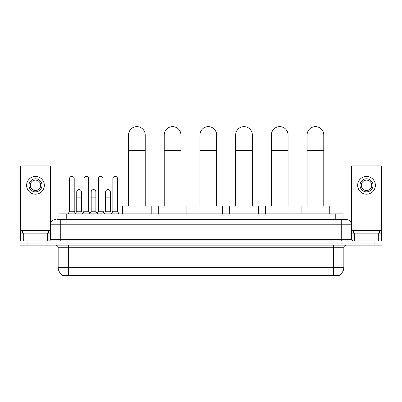 <?xml version="1.0" encoding="UTF-8"?>
<svg xmlns="http://www.w3.org/2000/svg" width="402" height="402" viewBox="0 0 402 402"><rect width="100%" height="100%" fill="white"/><g stroke="black" fill="none" stroke-linecap="round" stroke-linejoin="round"><path stroke-width="0.6" d="M58.943 219.587L58.943 213.849L343.057 213.849L343.057 219.587M339.414 275.109L339.414 275.365L62.586 275.365L62.586 275.109M62.667 275.159A9.125 9.125 0 0 1 58.154 267.285L68.581 267.285L68.581 275.159L333.419 275.159L333.419 267.285L343.846 267.285L343.846 247.738A2.608 2.608 0 0 1 346.449 245.13M58.154 267.285L58.154 247.738C58.004 246.155 57.134 245.285 55.551 245.13M339.333 275.159A9.125 9.125 0 0 0 343.846 267.285M27.919 240.959L381.9 240.959L381.9 243.044L20.1 243.044L20.1 245.13L27.919 245.13L27.919 243.044L20.1 243.044L20.1 240.959L27.919 240.959L27.919 243.044L381.9 243.044L381.9 245.13L27.919 245.13M57.496 219.587L346.449 219.587A5.211 5.211 0 0 1 351.665 224.798L351.665 239.657L352.966 240.959M57.375 219.587L60.762 219.587L60.762 224.798L50.335 224.798L50.335 239.657A1.301 1.301 0 0 1 49.034 240.959M55.551 219.587A5.211 5.211 0 0 0 50.335 224.798M351.665 224.798L341.238 224.798L341.238 219.587L346.449 219.587M48.511 233.14L48.511 231.055L22.447 231.055L22.447 233.14M47.667 240.959L47.667 233.14L23.291 233.14L23.291 240.959M50.597 223.17L50.597 167.192A1.301 1.301 0 0 0 49.295 165.89L21.663 165.89A1.301 1.301 0 0 0 20.361 167.192L20.361 233.14L23.291 233.14M47.667 233.14L50.335 233.14M20.361 240.959L20.361 233.14M35.482 178.82A6.517 6.517 0 0 0 28.964 185.332A6.517 6.517 0 0 0 35.482 191.849A6.517 6.517 0 0 0 41.994 185.332A6.517 6.517 0 0 0 35.482 178.82M35.482 180.121A5.211 5.211 0 0 0 30.266 185.332A5.211 5.211 0 0 0 35.482 190.548A5.211 5.211 0 0 0 40.692 185.332A5.211 5.211 0 0 0 35.482 180.121M35.482 194.196A8.864 8.864 0 0 0 44.341 185.332A8.864 8.864 0 0 0 35.482 176.473A8.864 8.864 0 0 0 26.617 185.332A8.864 8.864 0 0 0 35.482 194.196M379.553 233.14L379.553 231.055L353.489 231.055L353.489 233.14M128.534 206.03L128.534 134.977A8.341 8.341 0 0 1 136.876 126.635A8.341 8.341 0 0 1 145.217 134.977A8.341 8.341 0 0 0 136.876 126.635M145.217 206.03L145.217 134.977M151.212 213.849L151.212 206.03L122.54 206.03L122.54 213.849M164.247 206.03L164.247 134.977A8.341 8.341 0 0 1 172.589 126.635A8.341 8.341 0 0 1 180.93 134.977A8.341 8.341 0 0 0 172.589 126.635M180.93 206.03L180.93 134.977M186.925 213.849L186.925 206.03L158.252 206.03L158.252 213.849M199.96 206.03L199.96 134.977A8.341 8.341 0 0 1 208.296 126.635A8.341 8.341 0 0 1 216.638 134.977A8.341 8.341 0 0 0 208.296 126.635M216.638 206.03L216.638 134.977M222.633 213.849L222.633 206.03L193.96 206.03L193.96 213.849M235.667 206.03L235.667 134.977A8.341 8.341 0 0 1 244.009 126.635A8.341 8.341 0 0 1 252.35 134.977A8.341 8.341 0 0 0 244.009 126.635M252.35 206.03L252.35 134.977M258.345 213.849L258.345 206.03L229.673 206.03L229.673 213.849M271.38 206.03L271.38 134.977A8.341 8.341 0 0 1 279.722 126.635A8.341 8.341 0 0 1 288.063 134.977A8.341 8.341 0 0 0 279.722 126.635M288.063 206.03L288.063 134.977M294.058 213.849L294.058 206.03L265.385 206.03L265.385 213.849M307.088 206.03L307.088 134.977A8.341 8.341 0 0 1 315.429 126.635A8.341 8.341 0 0 1 323.771 134.977A8.341 8.341 0 0 0 315.429 126.635M323.771 206.03L323.771 134.977M329.766 213.849L329.766 206.03L301.093 206.03L301.093 213.849M68.219 213.849L69.521 211.246L74.214 211.246L75.516 213.849M74.214 211.246L74.214 178.714A2.347 2.347 0 0 0 71.868 176.367A2.347 2.347 0 0 1 72.013 176.372M69.521 211.246L69.521 183.925L74.214 183.925M69.521 183.925L69.521 178.714A2.347 2.347 0 0 1 71.868 176.367M82.661 213.849L83.963 211.246L88.656 211.246L89.958 213.849M88.656 211.246L88.656 178.714A2.347 2.347 0 0 0 86.309 176.367A2.347 2.347 0 0 1 86.455 176.372M83.963 211.246L83.963 183.925L88.656 183.925M83.963 183.925L83.963 178.714A2.347 2.347 0 0 1 86.309 176.367M97.098 213.849L98.405 211.246L103.093 211.246L104.399 213.849M103.093 211.246L103.093 178.714A2.347 2.347 0 0 0 100.751 176.367A2.347 2.347 0 0 1 100.897 176.372M98.405 211.246L98.405 183.925L103.093 183.925M98.405 183.925L98.405 178.714A2.347 2.347 0 0 1 100.751 176.367M111.54 213.849L112.841 211.246L117.535 211.246L118.841 213.849M117.535 211.246L117.535 178.714A2.347 2.347 0 0 0 115.188 176.367A2.347 2.347 0 0 1 115.339 176.372M112.841 211.246L112.841 183.925L117.535 183.925M112.841 183.925L112.841 178.714A2.347 2.347 0 0 1 115.188 176.367M75.475 213.774L76.742 211.246L81.435 211.246L82.696 213.774M81.435 211.246L81.435 191.955A2.347 2.347 0 0 0 79.234 189.613A2.347 2.347 0 0 1 81.435 191.955M76.742 211.246L76.742 197.166L81.435 197.166M76.742 197.166L76.742 191.955A2.347 2.347 0 0 1 79.234 189.613M89.917 213.774L91.184 211.246L95.877 211.246L97.138 213.774M95.877 211.246L95.877 191.955A2.347 2.347 0 0 0 93.676 189.613A2.347 2.347 0 0 1 95.877 191.955M91.184 211.246L91.184 197.166L95.877 197.166M91.184 197.166L91.184 191.955A2.347 2.347 0 0 1 93.676 189.613M104.359 213.774L105.625 211.246L110.314 211.246L111.58 213.774M110.314 211.246L110.314 191.955A2.347 2.347 0 0 0 108.118 189.613A2.347 2.347 0 0 1 110.314 191.955M105.625 211.246L105.625 197.166L110.314 197.166M105.625 197.166L105.625 191.955A2.347 2.347 0 0 1 108.118 189.613M378.709 240.959L378.709 233.14L354.333 233.14L354.333 240.959M378.709 233.14L381.639 233.14L381.639 167.192A1.301 1.301 0 0 0 380.337 165.89L352.705 165.89A1.301 1.301 0 0 0 351.403 167.192L351.403 223.17M351.665 233.14L354.333 233.14M381.639 233.14L381.639 240.959M366.518 178.82A6.517 6.517 0 0 0 360.006 185.332A6.517 6.517 0 0 0 366.518 191.849A6.517 6.517 0 0 0 373.036 185.332A6.517 6.517 0 0 0 366.518 178.82M366.518 180.121A5.211 5.211 0 0 0 361.308 185.332A5.211 5.211 0 0 0 366.518 190.548A5.211 5.211 0 0 0 371.734 185.332A5.211 5.211 0 0 0 366.518 180.121M366.518 194.196A8.864 8.864 0 0 0 375.383 185.332A8.864 8.864 0 0 0 366.518 176.473A8.864 8.864 0 0 0 357.659 185.332A8.864 8.864 0 0 0 366.518 194.196M332.374 275.365L332.374 275.109M69.626 275.365L69.626 275.109M66.762 219.587L66.762 213.849M335.238 219.587L335.238 213.849M333.419 245.13L333.419 247.738L58.154 247.738M343.846 247.738L333.419 247.738L333.419 267.285L68.581 267.285L68.581 245.13M374.081 245.13L374.081 240.959M60.762 240.959L60.762 239.657L351.665 239.657M50.335 239.657L60.762 239.657L60.762 224.798L341.238 224.798L341.238 240.959M50.335 230.532L20.361 230.532M48.949 233.14L48.949 240.959M20.381 233.14L20.381 240.959M22.009 240.959L22.009 233.14M128.534 150.614L145.217 150.614M164.247 150.614L180.93 150.614M199.96 150.614L216.638 150.614M235.667 150.614L252.35 150.614M271.38 150.614L288.063 150.614M307.088 150.614L323.771 150.614M381.639 230.532L351.665 230.532M381.619 240.959L381.619 233.14M379.99 233.14L379.99 240.959M353.051 240.959L353.051 233.14"/></g></svg>
